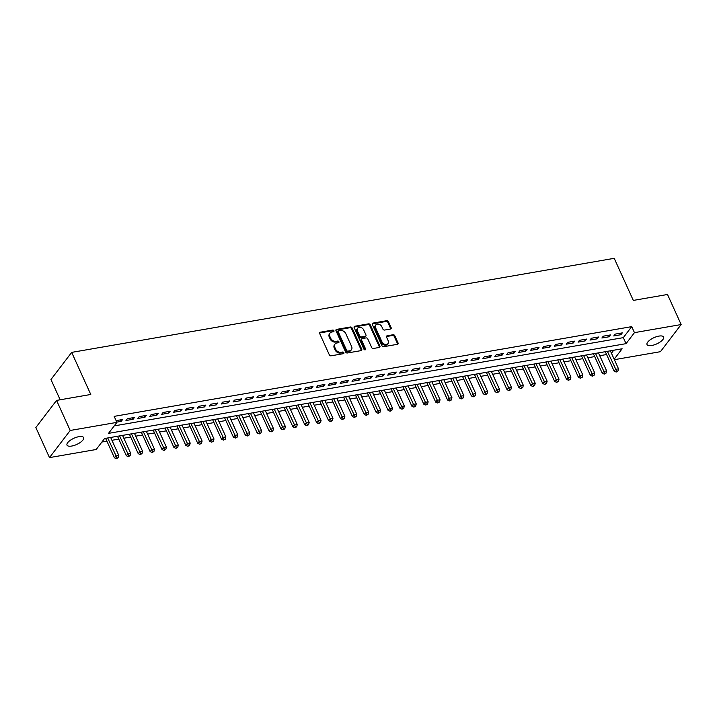 <?xml version="1.0" encoding="UTF-8"?>
<svg xmlns="http://www.w3.org/2000/svg" width="717" height="717" viewBox="0 0 717 717"><rect width="100%" height="100%" fill="white"/><g stroke="black" fill="none" stroke-linecap="round" stroke-linejoin="round"><path stroke-width="1.08" d="M333.934 330.752A0.977 0.744 37.4 0 0 332.742 330.062L320.329 332.213A1.398 1.067 37.4 0 0 319.701 333.602L329.336 354.843A1.398 1.067 37.4 0 0 331.039 355.82L343.452 353.669A0.977 0.744 37.4 0 0 342.699 352.02L341.095 352.298A4.472 3.406 37.4 0 1 335.646 349.17L334.839 347.395A4.472 3.406 37.4 0 1 335.018 344.035A4.472 3.406 37.4 0 1 336.865 342.977L338.469 342.699A0.977 0.744 37.4 0 0 337.716 341.041L336.112 341.319A4.472 3.406 37.4 0 1 330.662 338.191L329.856 336.425A4.472 3.406 37.4 0 1 330.044 333.064A4.472 3.406 37.4 0 1 331.881 331.998L333.486 331.72A0.977 0.744 37.4 0 0 333.934 330.752M333.441 331.729A0.977 0.744 37.4 0 0 332.177 330.797L319.773 332.948A1.398 1.067 37.4 0 0 319.585 333.002M343.407 353.678A0.977 0.744 37.4 0 0 342.134 352.755L340.53 353.033L341.095 352.298M338.424 342.699A0.977 0.744 37.4 0 0 337.16 341.776L335.556 342.054L336.112 341.319M651.744 345.495A9.115 3.406 -24.4 0 1 647.03 344.563A9.115 3.406 -24.4 0 1 650.238 339.795A9.115 3.406 -24.4 0 1 658.905 336.103A9.115 3.406 -24.4 0 1 663.619 337.035A9.115 3.406 -24.4 0 1 660.42 341.803A9.115 3.406 -24.4 0 1 651.744 345.495M71.727 446.046A9.115 3.406 -24.4 0 1 67.013 445.123A9.115 3.406 -24.4 0 1 70.221 440.355A9.115 3.406 -24.4 0 1 78.897 436.662A9.115 3.406 -24.4 0 1 83.611 437.594A9.115 3.406 -24.4 0 1 80.403 442.362A9.115 3.406 -24.4 0 1 71.727 446.046M390.496 329.031A1.398 1.067 37.4 0 0 391.132 327.642L388.426 321.682A1.398 1.067 37.4 0 0 386.723 320.705L372.939 323.098A1.398 1.067 37.4 0 0 372.311 324.478L381.946 345.728A1.398 1.067 37.4 0 0 383.649 346.705L397.433 344.312A1.398 1.067 37.4 0 0 398.06 342.932L394.798 335.726A1.398 1.067 37.4 0 0 393.095 334.749L387.198 335.771A1.398 1.067 37.4 0 0 386.562 337.16L388.184 340.727A3.737 2.85 37.4 0 1 388.031 343.542A3.737 2.85 37.4 0 1 384.895 344.321A3.737 2.85 37.4 0 1 381.937 341.812L375.591 327.821A3.737 2.85 37.4 0 1 375.744 325.016A3.737 2.85 37.4 0 1 378.881 324.227A3.737 2.85 37.4 0 1 381.838 326.737L382.896 329.076A1.398 1.067 37.4 0 0 384.599 330.053L390.496 329.031M614.164 359.217L622.132 348.776L104.583 438.508L96.186 449.505L49.491 457.607L35.85 427.538L56.562 400.409L90.772 394.475L71.673 352.388L614.218 258.326L633.308 300.414L667.509 294.49L681.15 324.55L660.438 351.688L614.37 359.674M56.562 400.409L70.203 430.469L116.898 422.376L108.5 433.373L626.058 343.649L634.455 332.643L681.15 324.55M114.209 425.898L623.324 337.635L631.722 326.629L114.173 416.362L116.898 422.376M631.722 326.629L634.455 332.643M352.11 327.983A1.398 1.067 37.4 0 0 350.407 327.006L336.623 329.39A1.398 1.067 37.4 0 0 335.986 330.779L345.63 352.02A1.398 1.067 37.4 0 0 347.333 352.997L361.108 350.613A1.398 1.067 37.4 0 0 361.744 349.224L352.11 327.983L351.545 328.718A1.398 1.067 37.4 0 0 349.842 327.732L336.058 330.125A1.398 1.067 37.4 0 0 335.879 330.178M354.781 326.244L368.565 323.851A1.398 1.067 37.4 0 1 370.268 324.828L379.902 346.078A1.398 1.067 37.4 0 1 379.275 347.458L373.378 348.48A1.398 1.067 37.4 0 1 371.666 347.503L367.758 338.89A1.398 1.067 37.4 0 0 366.055 337.913L362.148 338.594A1.398 1.067 37.4 0 0 361.511 339.975L365.58 348.946A0.977 0.744 37.4 0 1 363.949 349.224L354.153 327.624A1.398 1.067 37.4 0 1 354.781 326.244L354.225 326.979L368 324.586L368.565 323.851M116.781 422.116L121.209 421.345L122.607 419.508L116.109 420.637M134.5 417.446L127.366 418.683L125.968 420.52L133.102 419.284L134.5 417.446M146.402 415.385L139.259 416.622L137.861 418.459L145.004 417.222L146.402 415.385M158.296 413.324L151.162 414.56L149.763 416.398L156.898 415.161L158.296 413.324M170.198 411.262L163.055 412.499L161.657 414.336L168.8 413.091L170.198 411.262M182.091 409.201L174.957 410.438L173.559 412.266L180.693 411.029L182.091 409.201M193.993 407.139L186.85 408.376L185.452 410.205L192.595 408.968L193.993 407.139M205.887 405.069L198.752 406.315L197.354 408.143L204.488 406.906L205.887 405.069M217.789 403.008L210.646 404.245L209.247 406.082L216.391 404.845L217.789 403.008M229.682 400.946L222.548 402.183L221.15 404.021L228.284 402.784L229.682 400.946M241.584 398.885L234.441 400.122L233.043 401.959L240.186 400.722L241.584 398.885M253.477 396.824L246.343 398.06L244.945 399.898L252.079 398.652L253.477 396.824M265.38 394.762L258.237 395.999L256.838 397.827L263.981 396.591L265.38 394.762M277.273 392.701L270.139 393.938L268.741 395.766L275.875 394.529L277.273 392.701M289.175 390.631L282.032 391.867L280.634 393.705L287.777 392.468L289.175 390.631M301.068 388.569L293.934 389.806L292.536 391.643L299.67 390.406L301.068 388.569M312.97 386.508L305.827 387.745L304.429 389.582L311.572 388.345L312.97 386.508M324.864 384.446L317.73 385.683L316.331 387.521L323.466 386.284L324.864 384.446M336.766 382.385L329.623 383.622L328.225 385.45L335.368 384.213L336.766 382.385M348.659 380.324L341.525 381.561L340.127 383.389L347.261 382.152L348.659 380.324M360.561 378.253L353.418 379.499L352.02 381.327L359.163 380.091L360.561 378.253M372.455 376.192L365.32 377.429L363.922 379.266L371.056 378.029L372.455 376.192M384.357 374.131L377.214 375.367L375.816 377.205L382.959 375.968L384.357 374.131M396.25 372.069L389.116 373.306L387.718 375.143L394.852 373.907L396.25 372.069M408.152 370.008L401.009 371.245L399.611 373.082L406.754 371.836L408.152 370.008M420.045 367.946L412.911 369.183L411.513 371.012L418.647 369.775L420.045 367.946M431.948 365.885L424.805 367.122L423.406 368.95L430.55 367.713L431.948 365.885M443.841 363.815L436.707 365.061L435.309 366.889L442.443 365.652L443.841 363.815M455.743 361.753L448.6 362.99L447.202 364.828L454.345 363.591L455.743 361.753M467.636 359.692L460.502 360.929L459.104 362.766L466.238 361.529L467.636 359.692M479.539 357.631L472.395 358.867L470.997 360.705L478.14 359.468L479.539 357.631M491.432 355.569L484.298 356.806L482.899 358.643L490.034 357.398L491.432 355.569M503.334 353.508L496.191 354.745L494.793 356.573L501.936 355.336L503.334 353.508M515.227 351.447L508.093 352.683L506.695 354.512L513.829 353.275L515.227 351.447M527.129 349.376L519.986 350.613L518.588 352.45L525.731 351.213L527.129 349.376M539.023 347.315L531.889 348.552L530.49 350.389L537.625 349.152L539.023 347.315M550.925 345.253L543.782 346.49L542.384 348.328L549.527 347.091L550.925 345.253M562.818 343.192L555.684 344.429L554.286 346.266L561.42 345.029L562.818 343.192M574.72 341.131L567.577 342.368L566.179 344.196L573.322 342.959L574.72 341.131M586.614 339.069L579.479 340.306L578.081 342.134L585.215 340.898L586.614 339.069M598.516 336.999L591.373 338.245L589.974 340.073L597.118 338.836L598.516 336.999M610.409 334.938L603.275 336.174L601.877 338.012L609.011 336.775L610.409 334.938M613.77 335.95L620.913 334.714L622.311 332.876L615.177 334.113L613.77 335.95M101.895 442.03L106.896 441.17M111.933 440.292L118.789 439.109M123.835 438.23L130.691 437.038M135.728 436.169L142.584 434.977M147.63 434.108L154.487 432.916M159.524 432.046L166.38 430.854M171.426 429.976L178.282 428.793M183.319 427.915L190.175 426.732M195.221 425.853L202.077 424.661M207.114 423.792L213.971 422.6M219.017 421.73L225.873 420.538M230.91 419.669L237.766 418.477M242.812 417.599L249.668 416.416M254.705 415.537L261.562 414.354M266.607 413.476L273.464 412.293M278.501 411.415L285.357 410.223M290.403 409.353L297.259 408.161M302.296 407.292L309.152 406.1M314.198 405.23L321.055 404.038M326.092 403.16L332.948 401.977M337.994 401.099L344.85 399.916M349.896 399.037L356.743 397.854M361.789 396.976L368.646 395.784M373.691 394.915L380.539 393.723M385.585 392.853L392.441 391.661M397.487 390.792L404.334 389.6M409.38 388.722L416.236 387.538M421.282 386.66L428.13 385.477M433.176 384.599L440.032 383.407M445.078 382.537L451.925 381.345M456.971 380.476L463.827 379.284M468.873 378.415L475.721 377.223M480.766 376.344L487.623 375.161M492.669 374.283L499.516 373.1M504.562 372.222L511.418 371.039M516.464 370.16L523.311 368.968M528.357 368.099L535.214 366.907M540.26 366.037L547.107 364.845M552.153 363.976L559.009 362.784M564.055 361.906L570.902 360.723M575.948 359.844L582.804 358.661M587.85 357.783L594.698 356.6M599.744 355.722L606.6 354.53M611.44 353.212L613.698 350.246M71.673 352.388L50.961 379.526L60.156 399.781M49.491 457.607L70.203 430.469M623.324 337.635L626.058 343.649M121.209 421.345L120.537 419.875M133.102 419.284L132.439 417.805M145.004 417.222L144.332 415.743M156.898 415.161L156.234 413.682M168.8 413.091L168.128 411.621M180.693 411.029L180.03 409.559M192.595 408.968L191.923 407.498M204.488 406.906L203.825 405.428M216.391 404.845L215.718 403.366M228.284 402.784L227.621 401.305M240.186 400.722L239.514 399.244M252.079 398.652L251.416 397.182M263.981 396.591L263.309 395.121M275.875 394.529L275.211 393.059M287.777 392.468L287.105 390.989M299.67 390.406L299.007 388.928M311.572 388.345L310.9 386.866M323.466 386.284L322.802 384.805M335.368 384.213L334.696 382.744M347.261 382.152L346.598 380.682M359.163 380.091L358.491 378.621M371.056 378.029L370.393 376.55M382.959 375.968L382.286 374.489M394.852 373.907L394.189 372.428M406.754 371.836L406.082 370.366M418.647 369.775L417.984 368.305M430.55 367.713L429.877 366.244M442.443 365.652L441.78 364.173M454.345 363.591L453.673 362.112M466.238 361.529L465.575 360.051M478.14 359.468L477.468 357.989M490.034 357.398L489.37 355.928M501.936 355.336L501.264 353.866M513.829 353.275L513.166 351.805M525.731 351.213L525.059 349.735M537.625 349.152L536.961 347.673M549.527 347.091L548.855 345.612M561.42 345.029L560.757 343.551M573.322 342.959L572.65 341.489M585.215 340.898L584.552 339.428M597.118 338.836L596.445 337.366M609.011 336.775L608.348 335.296M620.913 334.714L620.241 333.235M330.044 333.064L329.479 333.79A4.472 3.406 37.4 0 0 329.3 337.151L329.856 336.425M335.556 342.054A4.472 3.406 37.4 0 1 330.107 338.926L329.3 337.151M335.018 344.035L334.463 344.769A4.472 3.406 37.4 0 0 334.274 348.13L334.839 347.395M340.53 353.033A4.472 3.406 37.4 0 1 335.081 349.905L334.274 348.13M361.296 350.559A1.398 1.067 37.4 0 0 361.18 349.959L351.545 328.718M338.657 330.824A0.977 0.744 37.4 0 0 338.218 331.792L346.67 350.443A0.977 0.744 37.4 0 0 347.862 351.124L349.555 350.828A4.472 3.406 37.4 0 0 351.402 349.771A4.472 3.406 37.4 0 0 351.581 346.41L345.8 333.656A4.472 3.406 37.4 0 0 340.351 330.528L338.657 330.824M338.254 331.057L337.698 331.792A0.977 0.744 37.4 0 0 337.653 332.527L338.218 331.792M351.402 349.771L350.837 350.496A4.472 3.406 37.4 0 1 349 351.563L347.306 351.859A0.977 0.744 37.4 0 1 346.114 351.169L337.653 332.527M379.454 347.413A1.398 1.067 37.4 0 0 379.347 346.813L369.703 325.563A1.398 1.067 37.4 0 0 368 324.586M361.574 338.926L361.01 339.652A1.398 1.067 37.4 0 0 360.956 340.709L365.025 349.681L365.58 348.946M363.707 329.945A3.737 2.85 37.4 0 0 360.75 327.436A3.737 2.85 37.4 0 0 357.613 328.225A3.737 2.85 37.4 0 0 357.46 331.03L359.692 335.959A1.398 1.067 37.4 0 0 361.395 336.936L365.312 336.255A1.398 1.067 37.4 0 0 365.939 334.875L363.707 329.945M357.613 328.225L357.048 328.96A3.737 2.85 37.4 0 0 356.896 331.765L357.46 331.03M365.885 335.923L365.32 336.658A1.398 1.067 37.4 0 1 364.747 336.99L360.839 337.671A1.398 1.067 37.4 0 1 359.136 336.694L356.896 331.765M375.744 325.016L375.188 325.751A3.737 2.85 37.4 0 0 375.027 328.556L375.591 327.821M388.031 343.542L387.467 344.268A3.737 2.85 37.4 0 1 384.33 345.056A3.737 2.85 37.4 0 1 381.372 342.547L375.027 328.556M397.612 344.268A1.398 1.067 37.4 0 0 397.505 343.667L394.233 336.461A1.398 1.067 37.4 0 0 392.531 335.484L386.633 336.506A1.398 1.067 37.4 0 0 386.454 336.56M390.684 328.978A1.398 1.067 37.4 0 0 390.568 328.377L387.87 322.417A1.398 1.067 37.4 0 0 386.158 321.44L372.383 323.824A1.398 1.067 37.4 0 0 372.195 323.878M105.605 438.329L114.442 457.813L115.84 455.985L118.816 455.465L110.651 437.46M107.675 437.97L117.023 457.939L116.468 458.674L118.215 457.733L117.023 457.939M118.816 455.465L118.215 457.733M116.468 458.674L114.442 457.813M117.507 436.268L126.344 455.752L127.743 453.915L130.718 453.404L122.544 435.398M119.569 435.909L128.926 455.878L128.361 456.612L130.118 455.671L128.926 455.878M130.718 453.404L130.118 455.671M128.361 456.612L126.344 455.752M129.401 434.206L138.238 453.691L139.636 451.853L142.611 451.343L134.446 433.328M131.471 433.848L140.819 453.816L140.263 454.551L142.011 453.61L140.819 453.816M142.611 451.343L142.011 453.61M140.263 454.551L138.238 453.691M141.303 432.145L150.14 451.629L151.538 449.792L154.513 449.281L146.34 431.267M143.373 431.786L152.721 451.755L152.156 452.481L153.913 451.549L152.721 451.755M154.513 449.281L153.913 451.549M152.156 452.481L150.14 451.629M153.196 430.083L162.033 449.568L163.431 447.731L166.407 447.211L158.242 429.205M155.266 429.725L164.614 449.684L164.059 450.419L165.806 449.478L164.614 449.684M166.407 447.211L165.806 449.478M164.059 450.419L162.033 449.568M165.098 428.013L173.935 447.498L175.333 445.669L178.309 445.149L170.135 427.144M167.169 427.655L176.516 447.623L175.952 448.358L177.708 447.417L176.516 447.623M178.309 445.149L177.708 447.417M175.952 448.358L173.935 447.498M176.991 425.952L185.828 445.436L187.227 443.608L190.202 443.088L182.037 425.082M179.062 425.593L188.41 445.562L187.854 446.297L189.602 445.356L188.41 445.562M190.202 443.088L189.602 445.356M187.854 446.297L185.828 445.436M188.894 423.89L197.731 443.375L199.129 441.538L202.104 441.027L193.931 423.021M190.964 423.532L200.312 443.5L199.747 444.235L201.504 443.294L200.312 443.5M202.104 441.027L201.504 443.294M199.747 444.235L197.731 443.375M200.787 421.829L209.624 441.313L211.022 439.476L213.998 438.965L205.833 420.951M202.857 421.471L212.205 441.439L211.649 442.174L213.397 441.233L212.205 441.439M213.998 438.965L213.397 441.233M211.649 442.174L209.624 441.313M212.689 419.768L221.526 439.252L222.924 437.415L225.9 436.904L217.726 418.889M214.759 419.409L224.107 439.378L223.543 440.113L225.299 439.171L224.107 439.378M225.9 436.904L225.299 439.171M223.543 440.113L221.526 439.252M224.582 417.706L233.419 437.191L234.826 435.353L237.793 434.834L229.628 416.828M226.653 417.348L236.001 437.316L235.445 438.042L237.193 437.11L236.001 437.316M237.793 434.834L237.193 437.11M235.445 438.042L233.419 437.191M236.485 415.645L245.322 435.12L246.72 433.292L249.695 432.772L241.521 414.767M238.555 415.286L247.903 435.246L247.338 435.981L249.095 435.04L247.903 435.246M249.695 432.772L249.095 435.04M247.338 435.981L245.322 435.12M248.378 413.575L257.215 433.059L258.622 431.231L261.588 430.711L253.424 412.705M250.448 413.216L259.796 433.185L259.24 433.919L260.988 432.978L259.796 433.185M261.588 430.711L260.988 432.978M259.24 433.919L257.215 433.059M260.28 411.513L269.117 430.998L270.515 429.169L273.491 428.649L265.317 410.644M262.35 411.155L271.698 431.123L271.134 431.858L272.89 430.917L271.698 431.123M273.491 428.649L272.89 430.917M271.134 431.858L269.117 430.998M272.173 409.452L281.01 428.936L282.417 427.099L285.384 426.588L277.219 408.582M274.244 409.093L283.591 429.062L283.036 429.797L284.783 428.856L283.591 429.062M285.384 426.588L284.783 428.856M283.036 429.797L281.01 428.936M284.075 407.39L292.912 426.875L294.311 425.038L297.286 424.527L289.112 406.512M286.146 407.032L295.494 427L294.929 427.735L296.686 426.794L295.494 427M297.286 424.527L296.686 426.794M294.929 427.735L292.912 426.875M295.969 405.329L304.806 424.814L306.213 422.976L309.179 422.465L301.015 404.451M298.039 404.971L307.387 424.939L306.831 425.674L308.579 424.733L307.387 424.939M309.179 422.465L308.579 424.733M306.831 425.674L304.806 424.814M307.871 403.268L316.708 422.752L318.106 420.915L321.082 420.395L312.908 402.389M309.941 402.909L319.289 422.878L318.724 423.604L320.481 422.672L319.289 422.878M321.082 420.395L320.481 422.672M318.724 423.604L316.708 422.752M319.764 401.206L328.601 420.682L330.008 418.853L332.975 418.334L324.81 400.328M321.834 400.839L331.182 420.807L330.627 421.542L332.374 420.601L331.182 420.807M332.975 418.334L332.374 420.601M330.627 421.542L328.601 420.682M331.666 399.136L340.503 418.62L341.901 416.792L344.877 416.272L336.703 398.267M333.737 398.777L343.084 418.746L342.52 419.481L344.277 418.54L343.084 418.746M344.877 416.272L344.277 418.54M342.52 419.481L340.503 418.62M343.56 397.075L352.397 416.559L353.804 414.731L356.77 414.211L348.605 396.205M345.63 396.716L354.978 416.685L354.422 417.419L356.17 416.478L354.978 416.685M356.77 414.211L356.17 416.478M354.422 417.419L352.397 416.559M355.462 395.013L364.299 414.498L365.697 412.66L368.672 412.15L360.499 394.144M357.532 394.655L366.88 414.623L366.315 415.358L368.072 414.417L366.88 414.623M368.672 412.15L368.072 414.417M366.315 415.358L364.299 414.498M367.355 392.952L376.192 412.436L377.599 410.599L380.566 410.088L372.401 392.074M369.425 392.593L378.773 412.562L378.217 413.297L379.965 412.356L378.773 412.562M380.566 410.088L379.965 412.356M378.217 413.297L376.192 412.436M379.257 390.89L388.094 410.375L389.492 408.538L392.468 408.027L384.294 390.012M381.327 390.532L390.675 410.5L390.111 411.226L391.867 410.294L390.675 410.5M392.468 408.027L391.867 410.294M390.111 411.226L388.094 410.375M391.15 388.829L399.987 408.314L401.395 406.476L404.361 405.956L396.196 387.951M393.221 388.471L402.569 408.43L402.013 409.165L403.761 408.224L402.569 408.43M404.361 405.956L403.761 408.224M402.013 409.165L399.987 408.314M403.053 386.759L411.89 406.243L413.288 404.415L416.263 403.895L408.09 385.889M405.123 386.4L414.471 406.369L413.906 407.104L415.663 406.163L414.471 406.369M416.263 403.895L415.663 406.163M413.906 407.104L411.89 406.243M414.946 384.697L423.783 404.182L425.19 402.354L428.157 401.834L419.992 383.828M417.016 384.339L426.364 404.307L425.808 405.042L427.556 404.101L426.364 404.307M428.157 401.834L427.556 404.101M425.808 405.042L423.783 404.182M426.848 382.636L435.685 402.12L437.083 400.283L440.059 399.772L431.885 381.767M428.918 382.278L438.266 402.246L437.702 402.981L439.458 402.04L438.266 402.246M440.059 399.772L439.458 402.04M437.702 402.981L435.685 402.12M438.741 380.575L447.578 400.059L448.985 398.222L451.952 397.711L443.787 379.696M440.812 380.216L450.159 400.185L449.604 400.92L451.352 399.978L450.159 400.185M451.952 397.711L451.352 399.978M449.604 400.92L447.578 400.059M450.643 378.513L459.48 397.998L460.879 396.16L463.854 395.65L455.68 377.635M452.714 378.155L462.062 398.123L461.497 398.858L463.254 397.917L462.062 398.123M463.854 395.65L463.254 397.917M461.497 398.858L459.48 397.998M462.537 376.452L471.374 395.936L472.781 394.099L475.747 393.579L467.583 375.574M464.607 376.093L473.955 396.062L473.399 396.788L475.147 395.856L473.955 396.062M475.747 393.579L475.147 395.856M473.399 396.788L471.374 395.936M474.439 374.391L483.276 393.866L484.674 392.038L487.65 391.518L479.476 373.512M476.509 374.032L485.857 393.992L485.292 394.726L487.049 393.785L485.857 393.992M487.65 391.518L487.049 393.785M485.292 394.726L483.276 393.866M486.332 372.32L495.169 391.805L496.576 389.976L499.543 389.456L491.378 371.451M488.402 371.962L497.75 391.93L497.195 392.665L498.942 391.724L497.75 391.93M499.543 389.456L498.942 391.724M497.195 392.665L495.169 391.805M498.234 370.259L507.071 389.743L508.47 387.915L511.445 387.395L503.271 369.389M500.305 369.9L509.653 389.869L509.088 390.604L510.845 389.663L509.653 389.869M511.445 387.395L510.845 389.663M509.088 390.604L507.071 389.743M510.128 368.197L518.965 387.682L520.372 385.845L523.338 385.334L515.173 367.328M512.198 367.839L521.546 387.807L520.99 388.542L522.738 387.601L521.546 387.807M523.338 385.334L522.738 387.601M520.99 388.542L518.965 387.682M522.03 366.136L530.867 385.621L532.265 383.783L535.24 383.272L527.067 365.258M524.1 365.778L533.448 385.746L532.883 386.481L534.64 385.54L533.448 385.746M535.24 383.272L534.64 385.54M532.883 386.481L530.867 385.621M533.923 364.075L542.76 383.559L544.167 381.722L547.134 381.211L538.969 363.196M535.993 363.716L545.341 383.685L544.786 384.411L546.533 383.478L545.341 383.685M547.134 381.211L546.533 383.478M544.786 384.411L542.76 383.559M545.825 362.013L554.662 381.498L556.06 379.66L559.036 379.141L550.871 361.135M547.896 361.655L557.243 381.623L556.679 382.349L558.435 381.417L557.243 381.623M559.036 379.141L558.435 381.417M556.679 382.349L554.662 381.498M557.718 359.952L566.555 379.427L567.963 377.599L570.929 377.079L562.764 359.074M559.789 359.584L569.137 379.553L568.581 380.288L570.329 379.347L569.137 379.553M570.929 377.079L570.329 379.347M568.581 380.288L566.555 379.427M569.621 357.882L578.458 377.366L579.856 375.538L582.831 375.018L574.667 357.012M571.691 357.523L581.039 377.492L580.474 378.226L582.231 377.285L581.039 377.492M582.831 375.018L582.231 377.285M580.474 378.226L578.458 377.366M581.514 355.82L590.351 375.305L591.758 373.476L594.725 372.957L586.56 354.951M583.584 355.462L592.932 375.43L592.376 376.165L594.124 375.224L592.932 375.43M594.725 372.957L594.124 375.224M592.376 376.165L590.351 375.305M593.416 353.759L602.253 373.243L603.651 371.406L606.627 370.895L598.462 352.889M595.486 353.4L604.834 373.369L604.27 374.104L606.026 373.163L604.834 373.369M606.627 370.895L606.026 373.163M604.27 374.104L602.253 373.243M605.309 351.697L614.146 371.182L615.553 369.345L618.52 368.834L610.355 350.819M607.38 351.339L616.728 371.307L616.172 372.042L617.92 371.101L616.728 371.307M618.52 368.834L617.92 371.101M616.172 372.042L614.146 371.182M332.177 330.797L332.742 330.062M342.134 352.755L342.699 352.02M337.16 341.776L337.716 341.041M330.107 338.926L330.662 338.191M335.081 349.905L335.646 349.17M319.773 332.948L320.329 332.213M361.18 349.959L361.744 349.224M336.058 330.125L336.623 329.39M349.842 327.732L350.407 327.006M346.114 351.169L346.67 350.443M347.306 351.859L347.862 351.124M349 351.563L349.555 350.828M369.703 325.563L370.268 324.828M379.347 346.813L379.902 346.078M360.956 340.709L361.511 339.975M359.136 336.694L359.692 335.959M360.839 337.671L361.395 336.936M364.747 336.99L365.312 336.255M381.372 342.547L381.937 341.812M386.633 336.506L387.198 335.771M392.531 335.484L393.095 334.749M394.233 336.461L394.798 335.726M397.505 343.667L398.06 342.932M372.383 323.824L372.939 323.098M386.158 321.44L386.723 320.705M387.87 322.417L388.426 321.682M390.568 328.377L391.132 327.642"/></g></svg>
